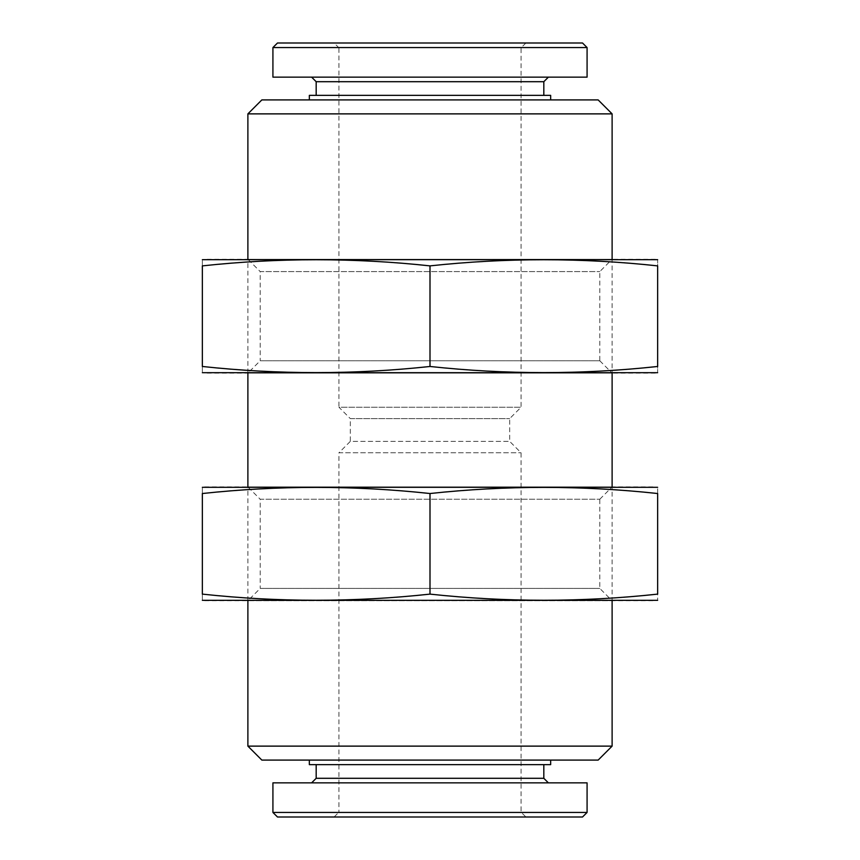 <?xml version="1.0" encoding="UTF-8"?>
<svg xmlns="http://www.w3.org/2000/svg" width="860" height="860" viewBox="0 0 860 860"><rect width="100%" height="100%" fill="white"/><g stroke="black" fill="none" stroke-linecap="round" stroke-linejoin="round"><path stroke-width="0.64" stroke-dasharray="4.3 3.22" d="M582.521 817L277.479 817M334.11 817L525.89 817L334.11 817L338.937 812.173L521.063 812.173L338.937 812.173L338.937 452.768L521.063 452.768L338.937 452.768L350.321 441.384L509.679 441.384L350.321 441.384L350.321 418.616L509.679 418.616L350.321 418.616L338.937 407.231L521.063 407.231L338.937 407.231L338.937 47.827L521.063 47.827L338.937 47.827L334.11 43L525.89 43L334.11 43M587.079 812.442L272.921 812.442M587.079 782.858L272.921 782.858M311.621 782.858L548.379 782.858L311.621 782.858M543.821 778.3L316.179 778.3M316.179 764.637L543.821 764.637L316.179 764.637M550.658 764.637L309.342 764.637M309.342 760.089L550.658 760.089L309.342 760.089M598.151 760.089L261.849 760.089M612.116 746.125L247.884 746.125M612.116 113.875L247.884 113.875M247.884 600.731L247.884 486.91L612.116 486.91L247.884 486.91L260.214 499.241L599.786 499.241L260.214 499.241L260.214 588.412L599.786 588.412L260.214 588.412L247.884 600.731L612.116 600.731L247.884 600.731M247.884 373.089L247.884 259.269L612.116 259.269L247.884 259.269L260.214 271.588L599.786 271.588L260.214 271.588L260.214 360.759L599.786 360.759L260.214 360.759L247.884 373.089L612.116 373.089L247.884 373.089M598.151 99.91L261.849 99.91M309.342 99.91L550.658 99.91L309.342 99.91M550.658 95.363L309.342 95.363M316.179 95.363L543.821 95.363L316.179 95.363M543.821 81.7L316.179 81.7M311.621 77.142L548.379 77.142L311.621 77.142M587.079 77.142L272.921 77.142M587.079 47.558L272.921 47.558M582.521 43L277.479 43M204.626 486.91L655.374 486.91M657.642 493.522C657.642 485.352 657.642 485.352 657.642 493.522C581.768 485.352 505.884 485.352 430 493.522C354.116 485.352 278.231 485.352 202.358 493.522C202.358 485.352 202.358 485.352 202.358 493.522L202.358 594.12C202.358 602.29 202.358 602.29 202.358 594.12C278.231 602.301 354.116 602.301 430 594.12C505.884 602.301 581.768 602.301 657.642 594.12C657.642 602.29 657.642 602.29 657.642 594.12L657.642 493.522M204.626 600.731L655.374 600.731M599.786 499.241L612.116 486.91L612.116 600.731L599.786 588.412L599.786 499.241M430 594.12L430 493.522M655.374 373.089L204.626 373.089M202.358 366.478C278.231 374.648 354.116 374.648 430 366.478C505.884 374.648 581.768 374.648 657.642 366.478C657.642 374.648 657.642 374.648 657.642 366.478L657.642 265.88C657.642 257.71 657.642 257.71 657.642 265.88C581.768 257.699 505.884 257.699 430 265.88C354.116 257.699 278.231 257.699 202.358 265.88C202.358 257.71 202.358 257.71 202.358 265.88L202.358 366.478C202.358 374.648 202.358 374.648 202.358 366.478M655.374 259.269L204.626 259.269M599.786 360.759L612.116 373.089L612.116 259.269L599.786 271.588L599.786 360.759M430 265.88L430 366.478M525.89 43L521.063 47.827L521.063 407.231L509.679 418.616L509.679 441.384L521.063 452.768L521.063 812.173L525.89 817"/><path stroke-width="1.29" d="M272.921 812.442L277.479 817L582.521 817L587.079 812.442L587.079 782.858L272.921 782.858L272.921 812.442L587.079 812.442M311.621 782.858L316.179 778.3L543.821 778.3L548.379 782.858M316.179 778.3L316.179 764.637M309.342 760.089L309.342 764.637L550.658 764.637L550.658 760.089M612.116 746.125L247.884 746.125L261.849 760.089L598.151 760.089L612.116 746.125L612.116 600.731M247.884 259.269L247.884 113.875L612.116 113.875L612.116 259.269M247.884 746.125L247.884 600.731M247.884 486.91L247.884 373.089M247.884 113.875L261.849 99.91L598.151 99.91L612.116 113.875M309.342 99.91L309.342 95.363L550.658 95.363L550.658 99.91M316.179 95.363L316.179 81.7L543.821 81.7L548.379 77.142M316.179 81.7L311.621 77.142M272.921 77.142L587.079 77.142L587.079 47.558L272.921 47.558L272.921 77.142M272.921 47.558L277.479 43L582.521 43L587.079 47.558M657.642 487.308L202.358 487.308M202.358 493.522C278.231 485.352 354.116 485.352 430 493.522C505.884 485.352 581.768 485.352 657.642 493.522C657.642 485.352 657.642 485.352 657.642 493.522L657.642 594.12C657.642 602.29 657.642 602.29 657.642 594.12C581.768 602.301 505.884 602.301 430 594.12C354.116 602.301 278.231 602.301 202.358 594.12C202.358 602.29 202.358 602.29 202.358 594.12L202.358 493.522C202.358 485.352 202.358 485.352 202.358 493.522M657.642 600.334L202.358 600.334M430 594.12L430 493.522M202.358 372.692L657.642 372.692M657.642 366.478C657.642 374.648 657.642 374.648 657.642 366.478C581.768 374.648 505.884 374.648 430 366.478C354.116 374.648 278.231 374.648 202.358 366.478C202.358 374.648 202.358 374.648 202.358 366.478L202.358 265.88C202.358 257.71 202.358 257.71 202.358 265.88C278.231 257.699 354.116 257.699 430 265.88C505.884 257.699 581.768 257.699 657.642 265.88C657.642 257.71 657.642 257.71 657.642 265.88L657.642 366.478M202.358 259.666L657.642 259.666M430 265.88L430 366.478M543.821 778.3L543.821 764.637M612.116 486.91L612.116 373.089M543.821 95.363L543.821 81.7"/></g></svg>
